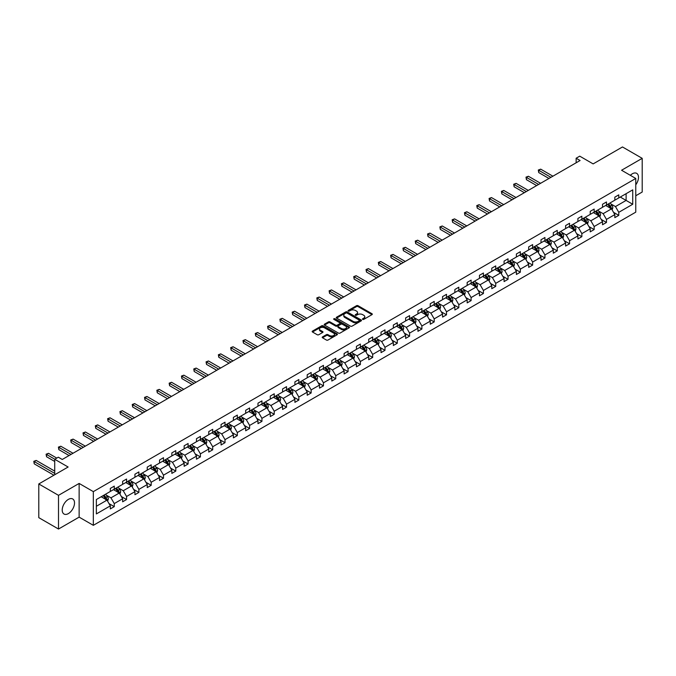 <?xml version="1.0" encoding="UTF-8"?>
<svg xmlns="http://www.w3.org/2000/svg" width="676" height="676" viewBox="0 0 676 676"><rect width="100%" height="100%" fill="white"/><g stroke="black" fill="none" stroke-linecap="round" stroke-linejoin="round"><path stroke-width="1.01" d="M362.682 319.385A0.769 0.439 0 0 0 363.764 319.385L371.986 314.636A1.099 0.634 0 0 0 372.307 314.188A1.099 0.634 0 0 0 371.986 313.74L358.052 305.696A1.099 0.634 0 0 0 356.505 305.696L348.275 310.445A0.769 0.439 0 0 0 349.365 311.07L350.43 310.461A3.507 2.02 0 0 1 355.382 310.461L356.548 311.129A3.507 2.02 0 0 1 357.57 312.557A3.507 2.02 0 0 1 356.548 313.994L355.483 314.602A0.769 0.439 0 0 0 356.565 315.227L357.629 314.619A3.507 2.02 0 0 1 362.581 314.619L363.747 315.286A3.507 2.02 0 0 1 364.77 316.714A3.507 2.02 0 0 1 363.747 318.151L362.682 318.759A0.769 0.439 0 0 0 362.682 319.385L362.682 318.759M68.361 513.599A8.704 5.019 120 0 0 74.047 505.935A8.704 5.019 120 0 0 72.712 498.964A8.704 5.019 120 0 0 68.361 499.395A8.704 5.019 120 0 0 62.682 507.059A8.704 5.019 120 0 0 64.017 514.03A8.704 5.019 120 0 0 68.361 513.599M635.77 184.801A8.704 5.019 120 0 0 636.691 173.352A8.704 5.019 120 0 0 632.339 173.783A8.704 5.019 120 0 0 630.345 175.321M635.77 195.761L642.2 192.043L642.2 158.345L622.478 146.962L593.139 163.905L579.729 156.156L576.138 158.235L576.138 162.789M58.508 529.038L79.134 517.132L79.134 483.433L58.508 495.339L58.508 529.038L38.785 517.655L38.785 483.957L68.124 467.015L54.722 459.274L54.722 474.755M58.508 495.339L38.785 483.957M322.52 336.901A1.099 0.634 0 0 0 322.199 337.349A1.099 0.634 0 0 0 322.52 337.789L326.423 340.053A1.099 0.634 0 0 0 327.978 340.053L337.113 334.772A1.099 0.634 0 0 0 337.434 334.324A1.099 0.634 0 0 0 337.113 333.885L323.17 325.832A1.099 0.634 0 0 0 321.624 325.832L312.489 331.113A1.099 0.634 0 0 0 312.168 331.561A1.099 0.634 0 0 0 312.489 332L317.213 334.73A1.099 0.634 0 0 0 318.759 334.73L322.672 332.474A1.099 0.634 0 0 0 322.993 332.026A1.099 0.634 0 0 0 322.672 331.578L320.331 330.226A2.932 1.69 0 0 1 319.469 329.035A2.932 1.69 0 0 1 321.277 327.471A2.932 1.69 0 0 1 324.472 327.835L333.648 333.133A2.932 1.69 0 0 1 334.502 334.324A2.932 1.69 0 0 1 332.693 335.887A2.932 1.69 0 0 1 329.499 335.524L327.978 334.645A1.099 0.634 0 0 0 326.423 334.645L322.52 336.901L322.52 337.789L326.423 335.55L326.423 334.645M54.722 459.274L58.305 457.196L62.251 459.477L580.084 160.508L576.138 158.235M79.134 483.433L93.33 491.629L635.77 178.456L635.77 212.154L93.33 525.328L93.33 491.629M642.2 158.345L621.574 170.251L635.77 178.456M350.506 326.145A1.099 0.634 0 0 0 352.052 326.145L361.187 320.872A1.099 0.634 0 0 0 361.508 320.424A1.099 0.634 0 0 0 361.187 319.976L347.253 311.932A1.099 0.634 0 0 0 345.706 311.932L336.572 317.205A1.099 0.634 0 0 0 336.251 317.652A1.099 0.634 0 0 0 336.572 318.1L350.506 326.145M334.206 319.554A0.769 0.439 0 0 1 334.983 319.663L349.137 327.835L340.011 333.099A1.099 0.634 0 0 1 338.465 333.099L324.531 325.055L328.435 322.815L328.435 321.903L324.531 324.159A1.099 0.634 0 0 0 324.21 324.607A1.099 0.634 0 0 0 324.531 325.055L324.531 324.159M328.435 322.815A1.099 0.634 0 0 1 329.989 322.815L329.989 321.903A1.099 0.634 0 0 0 328.435 321.903M329.989 321.903L335.642 325.164A1.099 0.634 0 0 0 337.189 325.164L339.783 323.669A1.099 0.634 0 0 0 340.104 323.221A1.099 0.634 0 0 0 339.783 322.773L333.893 319.376A0.769 0.439 0 0 1 334.983 318.751L349.146 326.93A1.099 0.634 0 0 1 349.467 327.378A1.099 0.634 0 0 1 349.146 327.826L349.146 326.93M96.364 499.53L110.323 491.469L110.323 488.418L114.269 486.137L114.269 489.187L122.635 484.362L122.635 481.312L126.573 479.039L126.573 482.089L134.938 477.256L134.938 474.206L138.884 471.933L138.884 474.983L147.241 470.158L147.241 467.108L151.187 464.826L151.187 467.877L159.544 463.052L159.544 460.001L163.491 457.72L163.491 460.778L171.848 455.945L171.848 452.895L175.794 450.622L175.794 453.672L184.159 448.847L184.159 445.788L188.097 443.515L188.097 446.566L196.463 441.741L196.463 438.69L200.409 436.409L200.409 439.459L208.766 434.634L208.766 431.584L212.712 429.311L212.712 432.361L221.069 427.528L221.069 424.477L225.015 422.204L225.015 425.255L233.381 420.43L233.381 417.379L237.318 415.098L237.318 418.148L245.684 413.323L245.684 410.273L249.621 407.991L249.621 411.042L257.987 406.217L257.987 403.166L261.933 400.893L261.933 403.944L270.29 399.11L270.29 396.06L274.236 393.787L274.236 396.837L282.593 392.012L282.593 388.962L286.54 386.68L286.54 389.731L294.905 384.906L294.905 381.855L298.843 379.574L298.843 382.633L307.208 377.8L307.208 374.749L311.146 372.476L311.146 375.526L319.511 370.701L319.511 367.643L323.458 365.37L323.458 368.42L331.815 363.595L331.815 360.545L335.761 358.263L335.761 361.314L344.118 356.489L344.118 353.438L348.064 351.157L348.064 354.216L356.429 349.382L356.429 346.332L360.367 344.059L360.367 347.109L368.733 342.284L368.733 339.225L372.679 336.952L372.679 340.003L381.036 335.178L381.036 332.127L384.982 329.846L384.982 332.896L393.339 328.071L393.339 325.021L397.285 322.748L397.285 325.798L405.642 320.965L405.642 317.914L409.588 315.641L409.588 318.692L417.954 313.867L417.954 310.816L421.892 308.535L421.892 311.585L430.257 306.76L430.257 303.71L434.203 301.428L434.203 304.479L442.56 299.654L442.56 296.603L446.506 294.33L446.506 297.381L454.863 292.547L454.863 289.497L458.81 287.224L458.81 290.274L467.167 285.449L467.167 282.399L471.113 280.118L471.113 283.168L479.478 278.343L479.478 275.293L483.416 273.011L483.416 276.07L491.782 271.237L491.782 268.186L495.728 265.913L495.728 268.964L504.085 264.139L504.085 261.08L508.031 258.807L508.031 261.857L516.388 257.032L516.388 253.982L520.334 251.7L520.334 254.751L528.691 249.926L528.691 246.875L532.637 244.602L532.637 247.653L541.003 242.819L541.003 239.769L544.94 237.496L544.94 240.546L553.306 235.721L553.306 232.671L557.252 230.389L557.252 233.44L565.609 228.615L565.609 225.564L569.555 223.283L569.555 226.333L577.912 221.508L577.912 218.458L581.859 216.185L581.859 219.235L590.216 214.402L590.216 211.351L594.162 209.078L594.162 212.129L602.527 207.304L602.527 204.253L606.465 201.972L606.465 205.022L614.83 200.197L614.83 197.147L618.777 194.865L618.777 197.916L632.736 189.863L632.736 204.253L618.777 212.315L618.777 215.365L614.83 217.638L614.83 214.588L606.465 219.413L606.465 222.463L602.527 224.745L602.527 221.694L594.162 226.519L594.162 229.57L590.216 231.851L590.216 228.792L581.859 233.626L581.859 236.676L577.912 238.949L577.912 235.899L569.555 240.724L569.555 243.782L565.609 246.056L565.609 243.005L557.252 247.83L557.252 250.88L553.306 253.162L553.306 250.112L544.94 254.936L544.94 257.987L541.003 260.26L541.003 257.21L532.637 262.043L532.637 265.093L528.691 267.366L528.691 264.316L520.334 269.141L520.334 272.191L516.388 274.473L516.388 271.422L508.031 276.247L508.031 279.298L504.085 281.579L504.085 278.529L495.728 283.354L495.728 286.404L491.782 288.677L491.782 285.627L483.416 290.46L483.416 293.511L479.478 295.784L479.478 292.733L471.113 297.558L471.113 300.609L467.167 302.89L467.167 299.84L458.81 304.665L458.81 307.715L454.863 309.997L454.863 306.946L446.506 311.771L446.506 314.822L442.56 317.095L442.56 314.044L434.203 318.878L434.203 321.928L430.257 324.201L430.257 321.151L421.892 325.976L421.892 329.026L417.954 331.308L417.954 328.257L409.588 333.082L409.588 336.133L405.642 338.414L405.642 335.355L397.285 340.189L397.285 343.239L393.339 345.512L393.339 342.462L384.982 347.287L384.982 350.345L381.036 352.618L381.036 349.568L372.679 354.393L372.679 357.443L368.733 359.725L368.733 356.675L360.367 361.499L360.367 364.55L356.429 366.823L356.429 363.772L348.064 368.606L348.064 371.656L344.118 373.929L344.118 370.879L335.761 375.704L335.761 378.754L331.815 381.036L331.815 377.985L323.458 382.81L323.458 385.861L319.511 388.142L319.511 385.092L311.146 389.917L311.146 392.967L307.208 395.24L307.208 392.19L298.843 397.023L298.843 400.074L294.905 402.347L294.905 399.296L286.54 404.121L286.54 407.172L282.593 409.453L282.593 406.403L274.236 411.228L274.236 414.278L270.29 416.56L270.29 413.501L261.933 418.334L261.933 421.385L257.987 423.658L257.987 420.607L249.621 425.432L249.621 428.491L245.684 430.764L245.684 427.714L237.318 432.539L237.318 435.589L233.381 437.871L233.381 434.82L225.015 439.645L225.015 442.695L221.069 444.977L221.069 441.918L212.712 446.752L212.712 449.802L208.766 452.075L208.766 449.025L200.409 453.849L200.409 456.908L196.463 459.181L196.463 456.131L188.097 460.956L188.097 464.006L184.159 466.288L184.159 463.237L175.794 468.062L175.794 471.113L171.848 473.386L171.848 470.335L163.491 475.169L163.491 478.219L159.544 480.492L159.544 477.442L151.187 482.267L151.187 485.317L147.241 487.599L147.241 484.548L138.884 489.373L138.884 492.424L134.938 494.705L134.938 491.655L126.573 496.48L126.573 499.53L122.635 501.803L122.635 498.753L114.269 503.586L114.269 506.637L110.323 508.91L110.323 505.859L96.364 513.921L96.364 499.53M113.484 489.644L119.322 493.015L110.957 497.84L106.394 495.212M110.957 497.84L114.269 503.586M119.322 493.015L122.635 498.753M110.323 490.742L110.957 491.106L114.269 489.187M125.787 482.546L131.626 485.909L123.26 490.742L118.697 488.106M123.26 490.742L126.573 496.48M131.626 485.909L134.938 491.655M122.635 483.636L123.26 483.999L126.573 482.089M138.09 475.439L143.929 478.811L135.572 483.636L131 480.999M135.572 483.636L138.884 489.373M143.929 478.811L147.241 484.548M134.938 476.529L135.572 476.893L138.884 474.983M150.393 468.333L156.232 471.704L147.875 476.529L143.304 473.893M147.875 476.529L151.187 482.267M156.232 471.704L159.544 477.442M147.241 469.431L147.875 469.795L151.187 467.877M162.705 461.226L168.535 464.598L160.178 469.431L155.615 466.795M160.178 469.431L163.491 475.169M168.535 464.598L171.848 470.335M159.544 462.325L160.178 462.688L163.491 460.778M175.008 454.128L180.847 457.5L172.481 462.325L167.918 459.688M172.481 462.325L175.794 468.062M180.847 457.5L184.159 463.237M171.848 455.218L172.481 455.582L175.794 453.672M187.311 447.022L193.15 450.393L184.785 455.218L180.222 452.582M184.785 455.218L188.097 460.956M193.15 450.393L196.463 456.131M184.159 448.112L184.785 448.475L188.097 446.566M199.614 439.915L205.453 443.287L197.096 448.112L192.525 445.476M197.096 448.112L200.409 453.849M205.453 443.287L208.766 449.025M196.463 441.014L197.096 441.377L200.409 439.459M211.918 432.817L217.756 436.181L209.399 441.014L204.836 438.378M209.399 441.014L212.712 446.752M217.756 436.181L221.069 441.918M208.766 433.907L209.399 434.271L212.712 432.361M224.229 425.711L230.06 429.083L221.703 433.907L217.14 431.271M221.703 433.907L225.015 439.645M230.06 429.083L233.381 434.82M221.069 426.801L221.703 427.164L225.015 425.255M236.532 418.605L242.371 421.976L234.006 426.801L229.443 424.165M234.006 426.801L237.318 432.539M242.371 421.976L245.684 427.714M233.381 419.695L234.006 420.066L237.318 418.148M248.836 411.498L254.675 414.87L246.309 419.695L241.746 417.058M246.309 419.695L249.621 425.432M254.675 414.87L257.987 420.607M245.684 412.597L246.309 412.96L249.621 411.042M261.139 404.4L266.978 407.763L258.621 412.597L254.049 409.96M258.621 412.597L261.933 418.334M266.978 407.763L270.29 413.501M257.987 405.49L258.621 405.853L261.933 403.944M273.45 397.294L279.281 400.665L270.924 405.49L266.361 402.854M270.924 405.49L274.236 411.228M279.281 400.665L282.593 406.403M270.29 398.384L270.924 398.747L274.236 396.837M285.754 390.187L291.584 393.559L283.227 398.384L278.664 395.747M283.227 398.384L286.54 404.121M291.584 393.559L294.905 399.296M282.593 391.277L283.227 391.649L286.54 389.731M298.057 383.081L303.896 386.452L295.53 391.277L290.967 388.649M295.53 391.277L298.843 397.023M303.896 386.452L307.208 392.19M294.905 384.179L295.53 384.543L298.843 382.633M310.36 375.983L316.199 379.346L307.834 384.179L303.27 381.543M307.834 384.179L311.146 389.917M316.199 379.346L319.511 385.092M307.208 377.073L307.834 377.436L311.146 375.526M322.663 368.876L328.502 372.248L320.145 377.073L315.574 374.436M320.145 377.073L323.458 382.81M328.502 372.248L331.815 377.985M319.511 369.966L320.145 370.33L323.458 368.42M334.975 361.77L340.805 365.141L332.448 369.966L327.885 367.33M332.448 369.966L335.761 375.704M340.805 365.141L344.118 370.879M331.815 362.868L332.448 363.232L335.761 361.314M347.278 354.663L353.117 358.035L344.752 362.868L340.189 360.232M344.752 362.868L348.064 368.606M353.117 358.035L356.429 363.772M344.118 355.762L344.752 356.125L348.064 354.216M359.581 347.565L365.42 350.937L357.055 355.762L352.492 353.125M357.055 355.762L360.367 361.499M365.42 350.937L368.733 356.675M356.429 348.655L357.055 349.019L360.367 347.109M371.885 340.459L377.723 343.83L369.358 348.655L364.795 346.019M369.358 348.655L372.679 354.393M377.723 343.83L381.036 349.568M368.733 341.549L369.358 341.912L372.679 340.003M384.188 333.352L390.027 336.724L381.67 341.549L377.098 338.913M381.67 341.549L384.982 347.287M390.027 336.724L393.339 342.462M381.036 334.451L381.67 334.814L384.982 332.896M396.499 326.255L402.33 329.618L393.973 334.451L389.41 331.815M393.973 334.451L397.285 340.189M402.33 329.618L405.642 335.355M393.339 327.345L393.973 327.708L397.285 325.798M408.803 319.148L414.641 322.52L406.276 327.345L401.713 324.708M406.276 327.345L409.588 333.082M414.641 322.52L417.954 328.257M405.642 320.238L406.276 320.601L409.588 318.692M421.106 312.042L426.945 315.413L418.579 320.238L414.016 317.602M418.579 320.238L421.892 325.976M426.945 315.413L430.257 321.151M417.954 313.132L418.579 313.503L421.892 311.585M433.409 304.935L439.248 308.307L430.882 313.132L426.319 310.504M430.882 313.132L434.203 318.878M439.248 308.307L442.56 314.044M430.257 306.034L430.882 306.397L434.203 304.479M445.712 297.837L451.551 301.2L443.194 306.034L438.623 303.397M443.194 306.034L446.506 311.771M451.551 301.2L454.863 306.946M442.56 298.927L443.194 299.291L446.506 297.381M458.024 290.731L463.854 294.102L455.497 298.927L450.934 296.291M455.497 298.927L458.81 304.665M463.854 294.102L467.167 299.84M454.863 291.821L455.497 292.184L458.81 290.274M470.327 283.624L476.166 286.996L467.8 291.821L463.237 289.184M467.8 291.821L471.113 297.558M476.166 286.996L479.478 292.733M467.167 284.723L467.8 285.086L471.113 283.168M482.63 276.518L488.469 279.889L480.104 284.723L475.541 282.086M480.104 284.723L483.416 290.46M488.469 279.889L491.782 285.627M479.478 277.616L480.104 277.98L483.416 276.07M494.933 269.42L500.772 272.791L492.415 277.616L487.844 274.98M492.415 277.616L495.728 283.354M500.772 272.791L504.085 278.529M491.782 270.51L492.415 270.873L495.728 268.964M507.237 262.313L513.076 265.685L504.718 270.51L500.147 267.873M504.718 270.51L508.031 276.247M513.076 265.685L516.388 271.422M504.085 263.403L504.718 263.767L508.031 261.857M519.548 255.207L525.379 258.578L517.022 263.403L512.459 260.767M517.022 263.403L520.334 269.141M525.379 258.578L528.691 264.316M516.388 256.305L517.022 256.669L520.334 254.751M531.851 248.109L537.69 251.472L529.325 256.305L524.762 253.669M529.325 256.305L532.637 262.043M537.69 251.472L541.003 257.21M528.691 249.199L529.325 249.562L532.637 247.653M544.155 241.002L549.994 244.374L541.628 249.199L537.065 246.563M541.628 249.199L544.94 254.936M549.994 244.374L553.306 250.112M541.003 242.093L541.628 242.456L544.94 240.546M556.458 233.896L562.297 237.268L553.94 242.093L549.368 239.456M553.94 242.093L557.252 247.83M562.297 237.268L565.609 243.005M553.306 234.986L553.94 235.349L557.252 233.44M568.761 226.79L574.6 230.161L566.243 234.986L561.672 232.35M566.243 234.986L569.555 240.724M574.6 230.161L577.912 235.899M565.609 227.888L566.243 228.251L569.555 226.333M581.073 219.692L586.903 223.055L578.546 227.888L573.983 225.252M578.546 227.888L581.859 233.626M586.903 223.055L590.216 228.792M577.912 220.782L578.546 221.145L581.859 219.235M593.376 212.585L599.215 215.957L590.849 220.782L586.286 218.145M590.849 220.782L594.162 226.519M599.215 215.957L602.527 221.694M590.216 213.675L590.849 214.038L594.162 212.129M605.679 205.479L611.518 208.85L603.153 213.675L598.59 211.039M603.153 213.675L606.465 219.413M611.518 208.85L614.83 214.588M602.527 206.569L603.153 206.94L606.465 205.022M620.272 197.054L626.111 200.426L615.464 206.569L610.893 203.941M615.464 206.569L618.777 212.315M632.736 204.253L626.111 200.426L626.111 193.682L632.736 189.863M79.134 517.132L93.33 525.328M614.83 199.471L615.464 199.834L618.777 197.916M96.364 506.273L107.011 500.122L101.18 496.75M107.011 500.122L110.323 505.859M613.529 212.332L618.777 215.365M601.226 219.438L606.465 222.463M588.914 226.544L594.162 229.57M576.611 233.642L581.859 236.676M564.308 240.749L569.555 243.782M552.005 247.855L557.252 250.88M539.702 254.962L544.94 257.987M527.39 262.06L532.637 265.093M515.087 269.166L520.334 272.191M502.783 276.273L508.031 279.298M490.48 283.379L495.728 286.404M478.177 290.477L483.416 293.511M465.865 297.584L471.113 300.609M453.562 304.69L458.81 307.715M441.259 311.788L446.506 314.822M428.956 318.895L434.203 321.928M416.653 326.001L421.892 329.026M404.341 333.107L409.588 336.133M392.038 340.205L397.285 343.239M379.735 347.312L384.982 350.345M367.431 354.418L372.679 357.443M355.128 361.525L360.367 364.55M342.816 368.623L348.064 371.656M330.513 375.729L335.761 378.754M318.21 382.836L323.458 385.861M305.907 389.942L311.146 392.967M293.604 397.04L298.843 400.074M281.292 404.147L286.54 407.172M268.989 411.253L274.236 414.278M256.686 418.351L261.933 421.385M244.382 425.457L249.621 428.491M232.079 432.564L237.318 435.589M219.768 439.67L225.015 442.695M207.464 446.768L212.712 449.802M195.161 453.875L200.409 456.908M182.858 460.981L188.097 464.006M170.546 468.088L175.794 471.113M158.243 475.186L163.491 478.219M145.94 482.292L151.187 485.317M133.637 489.399L138.884 492.424M121.334 496.505L126.573 499.53M109.022 503.603L114.269 506.637M362.987 319.495L363.747 319.055A3.507 2.02 0 0 0 364.77 317.627L364.77 316.714M357.57 312.557L357.57 313.47A3.507 2.02 0 0 1 356.548 314.898L355.787 315.337M371.986 313.74L371.986 314.636L358.052 306.608A1.099 0.634 0 0 0 356.505 306.608L348.588 311.18M361.187 319.976L361.187 320.872L347.253 312.844A1.099 0.634 0 0 0 345.706 312.844L336.58 318.109L336.572 317.205M359.252 320.737A0.769 0.439 0 0 0 359.252 320.111L347.025 313.047A0.769 0.439 0 0 0 345.935 313.047L344.811 313.698A3.507 2.02 0 0 0 343.788 315.126A3.507 2.02 0 0 0 344.811 316.562L353.176 321.387A3.507 2.02 0 0 0 358.128 321.387L359.252 320.737L359.252 321.649A0.769 0.439 0 0 0 359.48 321.337L359.48 320.424M343.788 315.126L343.788 316.038A3.507 2.02 0 0 0 344.811 317.475L344.811 316.562M359.252 321.649L358.128 322.3A3.507 2.02 0 0 1 353.176 322.3L344.811 317.475M329.989 322.815L335.642 326.077A1.099 0.634 0 0 0 337.189 326.077L339.783 324.581A1.099 0.634 0 0 0 340.104 324.134L340.104 323.221M341.507 328.553A2.932 1.69 0 0 0 344.692 328.916A2.932 1.69 0 0 0 346.501 327.353A2.932 1.69 0 0 0 345.647 326.162L342.411 324.294A1.099 0.634 0 0 0 340.865 324.294L338.27 325.79A1.099 0.634 0 0 0 337.949 326.238A1.099 0.634 0 0 0 338.27 326.685L341.507 328.553L341.507 329.465A2.932 1.69 0 0 0 344.692 329.829A2.932 1.69 0 0 0 346.501 328.266L346.501 327.353M337.949 326.238L337.949 327.15A1.099 0.634 0 0 0 338.27 327.598L338.27 326.685M341.507 329.465L338.27 327.598M334.502 334.324L334.502 335.237A2.932 1.69 0 0 1 332.693 336.8A2.932 1.69 0 0 1 329.499 336.437L327.978 335.55A1.099 0.634 0 0 0 326.423 335.55M319.469 329.035L319.469 329.939A2.932 1.69 0 0 0 320.331 331.139L320.331 330.226M322.672 331.578L322.672 332.474L320.331 331.139M337.113 333.885L337.113 334.772L323.17 326.745A1.099 0.634 0 0 0 321.624 326.745L312.506 332.009M612.118 209.89L612.845 207.794A2.958 1.707 -120 0 0 611.898 205.276L610.124 202.91M606.955 206.214L606.186 205.191M552.909 176.199L540.707 169.152L538.738 170.293L538.738 172.566L548.963 178.472M610.301 208.461L611.248 207.921A2.958 1.707 -120 0 0 610.403 206.138L608.628 203.78M607.885 204.203L609.837 206.805A1.504 0.87 60 0 1 610.107 207.262L611.248 207.921M607.682 204.321L609.456 206.687A2.958 1.707 60 0 1 610.191 208.081M538.738 172.566L538.299 170.039L550.94 177.34M538.299 170.039L540.707 169.152M599.815 216.996L600.533 214.9A2.958 1.707 -120 0 0 599.595 212.382L597.821 210.016M594.643 213.32L593.874 212.289M540.606 183.306L528.404 176.259L526.435 177.399L526.435 179.672L536.659 185.579M597.998 215.568L598.944 215.027A2.958 1.707 -120 0 0 598.091 213.244L596.325 210.878M595.581 211.309L597.533 213.912A1.504 0.87 60 0 1 597.804 214.368L598.944 215.027M595.379 211.427L597.145 213.793A2.958 1.707 60 0 1 597.888 215.188M526.435 179.672L525.996 177.146L538.637 184.438M525.996 177.146L528.404 176.259M587.503 224.094L588.23 221.998A2.958 1.707 -120 0 0 587.292 219.48L585.517 217.123M582.34 220.418L581.571 219.396M528.302 190.404L516.101 183.365L514.123 184.497L514.123 186.779L524.356 192.685M585.686 222.674L586.633 222.125A2.958 1.707 -120 0 0 585.788 220.351L584.022 217.985M583.278 218.416L585.23 221.018A1.504 0.87 60 0 1 585.5 221.475L586.633 222.125M583.075 218.534L584.841 220.9A2.958 1.707 60 0 1 585.577 222.294M514.123 186.779L513.692 184.252L526.325 191.545M513.692 184.252L516.101 183.365M575.2 231.2L575.927 229.105A2.958 1.707 -120 0 0 574.98 226.587L573.214 224.221M570.037 227.525L569.268 226.502M515.999 197.51L503.789 190.463L501.82 191.604L501.82 193.877L512.053 199.783M573.383 229.781L574.33 229.232A2.958 1.707 -120 0 0 573.485 227.457L571.71 225.091M570.975 225.514L572.918 228.116A1.504 0.87 60 0 1 573.197 228.572L574.33 229.232M570.764 225.632L572.538 227.998A2.958 1.707 60 0 1 573.273 229.392M501.82 193.877L501.389 191.35L514.022 198.651M501.389 191.35L503.789 190.463M562.897 238.307L563.623 236.211A2.958 1.707 -120 0 0 562.677 233.693L560.911 231.327M557.734 234.631L556.965 233.609M503.688 204.617L491.486 197.569L489.517 198.71L489.517 200.983L499.75 206.89M561.08 236.879L562.026 236.338A2.958 1.707 -120 0 0 561.181 234.555L559.407 232.198M558.672 232.62L560.615 235.223A1.504 0.87 60 0 1 560.894 235.679L562.026 236.338M558.46 232.738L560.235 235.104A2.958 1.707 60 0 1 560.97 236.499M489.517 200.983L489.086 198.457L501.719 205.749M489.086 198.457L491.486 197.569M550.594 245.405L551.32 243.318A2.958 1.707 -120 0 0 550.374 240.8L548.599 238.434M545.431 241.738L544.662 240.707M491.384 211.715L479.183 204.676L477.214 205.808L477.214 208.09L487.438 213.996M548.777 243.985L549.723 243.436A2.958 1.707 -120 0 0 548.878 241.662L547.104 239.296M546.36 239.726L548.312 242.329A1.504 0.87 60 0 1 548.582 242.785L549.723 243.436M546.157 239.845L547.932 242.211A2.958 1.707 60 0 1 548.667 243.605M477.214 208.09L476.774 205.563L489.416 212.856M476.774 205.563L479.183 204.676M538.29 252.511L539.009 250.416A2.958 1.707 -120 0 0 538.071 247.898L536.296 245.54M533.119 248.836L532.35 247.813M479.081 218.821L466.879 211.774L464.911 212.915L464.911 215.196L475.135 221.103M536.465 251.092L537.42 250.542A2.958 1.707 -120 0 0 536.567 248.768L534.8 246.402M534.057 246.833L536.009 249.436A1.504 0.87 60 0 1 536.279 249.892L537.42 250.542M533.854 246.951L535.62 249.309A2.958 1.707 60 0 1 536.364 250.711M464.911 215.196L464.471 212.67L477.112 219.962M464.471 212.67L466.879 211.774M525.979 259.618L526.705 257.522A2.958 1.707 -120 0 0 525.767 255.004L523.993 252.638M520.816 255.942L520.047 254.92M466.778 225.928L454.576 218.88L452.599 220.021L452.599 222.294L462.832 228.201M524.162 258.198L525.108 257.649A2.958 1.707 -120 0 0 524.263 255.874L522.497 253.508M521.754 253.931L523.706 256.534A1.504 0.87 60 0 1 523.976 256.99L525.108 257.649M521.551 254.049L523.317 256.415A2.958 1.707 60 0 1 524.052 257.81M452.599 222.294L452.168 219.768L464.801 227.068M452.168 219.768L454.576 218.88M513.675 266.724L514.402 264.629A2.958 1.707 -120 0 0 513.456 262.111L511.69 259.745M508.513 263.048L507.744 262.026M454.475 233.034L442.265 225.987L440.296 227.128L440.296 229.401L450.529 235.307M511.859 265.296L512.805 264.755A2.958 1.707 -120 0 0 511.96 262.972L510.186 260.606M509.45 261.037L511.394 263.64A1.504 0.87 60 0 1 511.673 264.096L512.805 264.755M509.239 261.156L511.014 263.522A2.958 1.707 60 0 1 511.749 264.916M440.296 229.401L439.865 226.874L452.498 234.166M439.865 226.874L442.265 225.987M501.372 273.822L502.099 271.727A2.958 1.707 -120 0 0 501.153 269.217L499.387 266.851M496.209 270.155L495.44 269.124M442.163 240.132L429.961 233.093L427.993 234.226L427.993 236.507L438.225 242.414M499.556 272.403L500.502 271.853A2.958 1.707 -120 0 0 499.657 270.079L497.882 267.713M497.147 268.144L499.091 270.746A1.504 0.87 60 0 1 499.37 271.203L500.502 271.853M496.936 268.262L498.711 270.628A2.958 1.707 60 0 1 499.446 272.022M427.993 236.507L427.562 233.98L440.194 241.273M427.562 233.98L429.961 233.093M489.069 280.929L489.796 278.833A2.958 1.707 -120 0 0 488.849 276.315L487.075 273.957M483.898 277.253L483.137 276.23M429.86 247.239L417.658 240.191L415.689 241.332L415.689 243.613L425.914 249.52M487.252 279.509L488.199 278.96A2.958 1.707 -120 0 0 487.354 277.185L485.579 274.819M484.836 275.25L486.788 277.844A1.504 0.87 60 0 1 487.058 278.309L488.199 278.96M484.633 275.369L486.407 277.726A2.958 1.707 60 0 1 487.142 279.129M415.689 243.613L415.25 241.078L427.891 248.379M415.25 241.078L417.658 240.191M476.766 288.035L477.484 285.94A2.958 1.707 -120 0 0 476.546 283.421L474.772 281.055M471.594 284.359L470.826 283.337M417.557 254.345L405.355 247.298L403.378 248.438L403.378 250.711L413.611 256.618M474.941 286.616L475.887 286.066A2.958 1.707 -120 0 0 475.042 284.283L473.276 281.926M472.532 282.348L474.484 284.951A1.504 0.87 60 0 1 474.755 285.407L475.887 286.066M472.33 282.467L474.096 284.833A2.958 1.707 60 0 1 474.839 286.227M403.378 250.711L402.947 248.185L415.588 255.486M402.947 248.185L405.355 247.298M464.454 295.142L465.181 293.046A2.958 1.707 -120 0 0 464.243 290.528L462.468 288.162M459.291 291.466L458.522 290.435M405.254 261.451L393.052 254.404L391.074 255.545L391.074 257.818L401.307 263.725M462.637 293.714L463.584 293.173A2.958 1.707 -120 0 0 462.739 291.39L460.973 289.024M460.229 289.455L462.181 292.057A1.504 0.87 60 0 1 462.452 292.514L463.584 293.173M460.026 289.573L461.792 291.939A2.958 1.707 60 0 1 462.528 293.333M391.074 257.818L390.644 255.291L403.276 262.584M390.644 255.291L393.052 254.404M452.151 302.24L452.878 300.144A2.958 1.707 -120 0 0 451.931 297.634L450.165 295.268M446.988 298.572L446.219 297.541M392.942 268.549L380.74 261.511L378.771 262.643L378.771 264.924L389.004 270.831M450.334 300.82L451.281 300.271A2.958 1.707 -120 0 0 450.436 298.496L448.661 296.13M447.926 296.561L449.87 299.164A1.504 0.87 60 0 1 450.148 299.62L451.281 300.271M447.715 296.68L449.489 299.045A2.958 1.707 60 0 1 450.224 300.44M378.771 264.924L378.34 262.398L390.973 269.69M378.34 262.398L380.74 261.511M439.848 309.346L440.575 307.25A2.958 1.707 -120 0 0 439.628 304.732L437.862 302.366M434.685 305.67L433.916 304.648M380.639 275.656L368.437 268.609L366.468 269.749L366.468 272.031L376.701 277.929M438.031 307.926L438.977 307.377A2.958 1.707 -120 0 0 438.132 305.603L436.358 303.237M435.623 303.659L437.566 306.262A1.504 0.87 60 0 1 437.845 306.718L438.977 307.377M435.412 303.786L437.186 306.144A2.958 1.707 60 0 1 437.921 307.538M366.468 272.031L366.037 269.496L378.67 276.797M366.037 269.496L368.437 268.609M427.545 316.452L428.271 314.357A2.958 1.707 -120 0 0 427.325 311.839L425.55 309.473M422.373 312.777L421.613 311.754M368.335 282.762L356.134 275.715L354.165 276.856L354.165 279.129L364.389 285.035M425.728 315.024L426.674 314.484A2.958 1.707 -120 0 0 425.829 312.701L424.055 310.343M423.311 310.766L425.263 313.368A1.504 0.87 60 0 1 425.534 313.825L426.674 314.484M423.108 310.884L424.883 313.25A2.958 1.707 60 0 1 425.618 314.644M354.165 279.129L353.725 276.602L366.367 283.895M353.725 276.602L356.134 275.715M415.233 323.559L415.96 321.463A2.958 1.707 -120 0 0 415.022 318.945L413.247 316.579M410.07 319.883L409.301 318.852M356.032 289.86L343.83 282.821L341.853 283.962L341.853 286.235L352.086 292.142M413.416 322.131L414.363 321.59A2.958 1.707 -120 0 0 413.518 319.807L411.752 317.441M411.008 317.872L412.96 320.475A1.504 0.87 60 0 1 413.23 320.931L414.363 321.59M410.805 317.99L412.571 320.356A2.958 1.707 60 0 1 413.306 321.751M341.853 286.235L341.422 283.709L354.055 291.001M341.422 283.709L343.83 282.821M402.93 330.657L403.656 328.561A2.958 1.707 -120 0 0 402.71 326.043L400.944 323.686M397.767 326.981L396.998 325.959M343.729 296.967L331.527 289.928L329.55 291.06L329.55 293.342L339.783 299.248M401.113 329.237L402.059 328.688A2.958 1.707 -120 0 0 401.214 326.914L399.448 324.548M398.705 324.979L400.657 327.581A1.504 0.87 60 0 1 400.927 328.037L402.059 328.688M398.502 325.097L400.268 327.454A2.958 1.707 60 0 1 401.003 328.857M329.55 293.342L329.119 290.815L341.752 298.108M329.119 290.815L331.527 289.928M390.627 337.763L391.353 335.668A2.958 1.707 -120 0 0 390.407 333.15L388.641 330.784M385.464 334.088L384.695 333.065M331.417 304.073L319.216 297.026L317.247 298.167L317.247 300.44L327.48 306.346M388.81 336.344L389.756 335.795A2.958 1.707 -120 0 0 388.911 334.02L387.137 331.654M386.402 332.077L388.345 334.679A1.504 0.87 60 0 1 388.624 335.135L389.756 335.795M386.19 332.195L387.965 334.561A2.958 1.707 60 0 1 388.7 335.955M317.247 300.44L316.816 297.913L329.449 305.214M316.816 297.913L319.216 297.026M378.323 344.87L379.05 342.774A2.958 1.707 -120 0 0 378.104 340.256L376.329 337.89M373.16 341.194L372.391 340.172M319.114 311.18L306.912 304.132L304.944 305.273L304.944 307.546L315.177 313.453M376.507 343.442L377.453 342.901A2.958 1.707 -120 0 0 376.608 341.118L374.834 338.76M374.098 339.183L376.042 341.786A1.504 0.87 60 0 1 376.321 342.242L377.453 342.901M373.887 339.301L375.662 341.667A2.958 1.707 60 0 1 376.397 343.062M304.944 307.546L304.513 305.02L317.145 312.312M304.513 305.02L306.912 304.132M366.02 351.968L366.747 349.881A2.958 1.707 -120 0 0 365.8 347.363L364.026 344.997M360.849 348.301L360.088 347.27M306.811 318.278L294.609 311.239L292.64 312.371L292.64 314.653L302.865 320.559M364.203 350.548L365.15 349.999A2.958 1.707 -120 0 0 364.305 348.225L362.53 345.858M361.787 346.289L363.739 348.892A1.504 0.87 60 0 1 364.009 349.348L365.15 349.999M361.584 346.408L363.35 348.774A2.958 1.707 60 0 1 364.094 350.168M292.64 314.653L292.201 312.126L304.842 319.418M292.201 312.126L294.609 311.239M353.709 359.074L354.435 356.979A2.958 1.707 -120 0 0 353.497 354.461L351.723 352.103M348.546 355.399L347.777 354.376M294.508 325.384L282.306 318.337L280.329 319.478L280.329 321.759L290.562 327.666M351.892 357.655L352.838 357.105A2.958 1.707 -120 0 0 351.993 355.331L350.227 352.965M349.484 353.396L351.435 355.99A1.504 0.87 60 0 1 351.706 356.455L352.838 357.105M349.281 353.514L351.047 355.872A2.958 1.707 60 0 1 351.782 357.274M280.329 321.759L279.898 319.233L292.531 326.525M279.898 319.233L282.306 318.337M341.405 366.181L342.132 364.085A2.958 1.707 -120 0 0 341.186 361.567L339.42 359.201M336.242 362.505L335.473 361.483M282.205 332.491L270.003 325.443L268.026 326.584L268.026 328.857L278.259 334.764M339.589 364.761L340.535 364.212A2.958 1.707 -120 0 0 339.69 362.429L337.924 360.071M337.18 360.494L339.132 363.096A1.504 0.87 60 0 1 339.403 363.553L340.535 364.212M336.978 360.612L338.744 362.978A2.958 1.707 60 0 1 339.479 364.372M268.026 328.857L267.595 326.331L280.227 333.631M267.595 326.331L270.003 325.443M329.102 373.287L329.829 371.192A2.958 1.707 -120 0 0 328.882 368.673L327.116 366.308M323.939 369.611L323.17 368.589M269.893 339.597L257.691 332.55L255.722 333.69L255.722 335.964L265.955 341.87M327.285 371.859L328.232 371.318A2.958 1.707 -120 0 0 327.387 369.535L325.612 367.169M324.877 367.6L326.821 370.203A1.504 0.87 60 0 1 327.1 370.659L328.232 371.318M324.666 367.719L326.44 370.085A2.958 1.707 60 0 1 327.176 371.479M255.722 335.964L255.291 333.437L267.924 340.729M255.291 333.437L257.691 332.55M316.799 380.385L317.526 378.29A2.958 1.707 -120 0 0 316.579 375.78L314.805 373.414M311.636 376.718L310.867 375.687M257.59 346.695L245.388 339.656L243.419 340.788L243.419 343.07L253.644 348.977M314.982 378.966L315.929 378.416A2.958 1.707 -120 0 0 315.084 376.642L313.309 374.276M312.565 374.707L314.517 377.309A1.504 0.87 60 0 1 314.796 377.766L315.929 378.416M312.363 374.825L314.137 377.191A2.958 1.707 60 0 1 314.872 378.585M243.419 343.07L242.98 340.543L255.621 347.836M242.98 340.543L245.388 339.656M304.496 387.492L305.214 385.396A2.958 1.707 -120 0 0 304.276 382.878L302.502 380.52M299.324 383.816L298.564 382.793M245.287 353.801L233.085 346.754L231.116 347.895L231.116 350.176L241.34 356.083M302.679 386.072L303.625 385.523A2.958 1.707 -120 0 0 302.772 383.748L301.006 381.382M300.262 381.813L302.214 384.407A1.504 0.87 60 0 1 302.485 384.872L303.625 385.523M300.06 381.932L301.826 384.289A2.958 1.707 60 0 1 302.569 385.692M231.116 350.176L230.677 347.641L243.318 354.942M230.677 347.641L233.085 346.754M292.184 394.598L292.911 392.502A2.958 1.707 -120 0 0 291.973 389.984L290.198 387.618M287.021 390.922L286.252 389.9M232.983 360.908L220.782 353.861L218.804 355.001L218.804 357.274L229.037 363.181M290.367 393.178L291.314 392.629A2.958 1.707 -120 0 0 290.469 390.846L288.703 388.489M287.959 388.911L289.911 391.514A1.504 0.87 60 0 1 290.181 391.97L291.314 392.629M287.756 389.03L289.522 391.396A2.958 1.707 60 0 1 290.257 392.79M218.804 357.274L218.373 354.748L231.006 362.049M218.373 354.748L220.782 353.861M279.881 401.705L280.608 399.609A2.958 1.707 -120 0 0 279.661 397.091L277.895 394.725M274.718 398.029L273.949 396.998M220.68 368.014L208.478 360.967L206.501 362.108L206.501 364.381L216.734 370.287M278.064 400.276L279.011 399.736A2.958 1.707 -120 0 0 278.166 397.953L276.399 395.587M275.656 396.018L277.608 398.62A1.504 0.87 60 0 1 277.878 399.077L279.011 399.736M275.445 396.136L277.219 398.502A2.958 1.707 60 0 1 277.954 399.896M206.501 364.381L206.07 361.854L218.703 369.147M206.07 361.854L208.478 360.967M267.578 408.803L268.304 406.707A2.958 1.707 -120 0 0 267.358 404.189L265.592 401.831M262.415 405.127L261.646 404.104M208.369 375.112L196.167 368.074L194.198 369.206L194.198 371.487L204.431 377.394M265.761 407.383L266.707 406.834A2.958 1.707 -120 0 0 265.862 405.059L264.088 402.693M263.353 403.124L265.296 405.727A1.504 0.87 60 0 1 265.575 406.183L266.707 406.834M263.141 403.242L264.916 405.608A2.958 1.707 60 0 1 265.651 407.003M194.198 371.487L193.767 368.961L206.4 376.253M193.767 368.961L196.167 368.074M255.275 415.909L256.001 413.813A2.958 1.707 -120 0 0 255.055 411.295L253.28 408.929M250.112 412.233L249.343 411.211M196.065 382.219L183.864 375.172L181.895 376.312L181.895 378.594L192.119 384.492M253.458 414.489L254.404 413.94A2.958 1.707 -120 0 0 253.559 412.166L251.785 409.8M251.041 410.222L252.993 412.825A1.504 0.87 60 0 1 253.263 413.281L254.404 413.94M250.838 410.349L252.613 412.706A2.958 1.707 60 0 1 253.348 414.101M181.895 378.594L181.455 376.059L194.096 383.36M181.455 376.059L183.864 375.172M242.971 423.015L243.69 420.92A2.958 1.707 -120 0 0 242.752 418.402L240.977 416.036M237.8 419.34L237.039 418.317M183.762 389.325L171.56 382.278L169.591 383.419L169.591 385.692L179.816 391.598M241.155 421.587L242.101 421.047A2.958 1.707 -120 0 0 241.248 419.264L239.481 416.906M238.738 417.329L240.69 419.931A1.504 0.87 60 0 1 240.96 420.387L242.101 421.047M238.535 417.447L240.301 419.813A2.958 1.707 60 0 1 241.045 421.207M169.591 385.692L169.152 383.165L181.793 390.458M169.152 383.165L171.56 382.278M230.66 430.122L231.386 428.026A2.958 1.707 -120 0 0 230.448 425.508L228.674 423.142M225.497 426.446L224.728 425.415M171.459 396.423L159.257 389.384L157.28 390.525L157.28 392.798L167.513 398.705M228.843 428.694L229.789 428.145A2.958 1.707 -120 0 0 228.944 426.37L227.178 424.004M226.435 424.435L228.387 427.038A1.504 0.87 60 0 1 228.657 427.494L229.789 428.145M226.232 424.553L227.998 426.919A2.958 1.707 60 0 1 228.733 428.314M157.28 392.798L156.849 390.272L169.482 397.564M156.849 390.272L159.257 389.384M218.356 437.22L219.083 435.124A2.958 1.707 -120 0 0 218.137 432.606L216.371 430.249M213.194 433.544L212.425 432.522M159.156 403.53L146.954 396.491L144.977 397.623L144.977 399.905L155.21 405.811M216.54 435.8L217.486 435.251A2.958 1.707 -120 0 0 216.641 433.477L214.867 431.111M214.131 431.541L216.075 434.144A1.504 0.87 60 0 1 216.354 434.6L217.486 435.251M213.92 431.66L215.695 434.017A2.958 1.707 60 0 1 216.43 435.42M144.977 399.905L144.546 397.378L157.178 404.67M144.546 397.378L146.954 396.491M206.053 444.326L206.78 442.231A2.958 1.707 -120 0 0 205.834 439.713L204.067 437.347M200.89 440.651L200.121 439.628M146.844 410.636L134.642 403.589L132.673 404.73L132.673 407.003L142.906 412.909M204.236 442.907L205.183 442.357A2.958 1.707 -120 0 0 204.338 440.583L202.563 438.217M201.828 438.639L203.772 441.242A1.504 0.87 60 0 1 204.051 441.698L205.183 442.357M201.617 438.758L203.391 441.124A2.958 1.707 60 0 1 204.127 442.518M132.673 407.003L132.243 404.476L144.875 411.777M132.243 404.476L134.642 403.589M193.75 451.433L194.477 449.337A2.958 1.707 -120 0 0 193.53 446.819L191.756 444.453M188.587 447.757L187.818 446.735M134.541 417.743L122.339 410.695L120.37 411.836L120.37 414.109L130.595 420.016M191.933 450.005L192.88 449.464A2.958 1.707 -120 0 0 192.035 447.681L190.26 445.323M189.517 445.746L191.469 448.349A1.504 0.87 60 0 1 191.739 448.805L192.88 449.464M189.314 445.864L191.088 448.23A2.958 1.707 60 0 1 191.823 449.625M120.37 414.109L119.931 411.583L132.572 418.875M119.931 411.583L122.339 410.695M181.447 458.531L182.165 456.444A2.958 1.707 -120 0 0 181.227 453.926L179.453 451.56M176.275 454.863L175.506 453.833M122.238 424.841L110.036 417.802L108.067 418.934L108.067 421.216L118.292 427.122M179.63 457.111L180.576 456.562A2.958 1.707 -120 0 0 179.723 454.787L177.957 452.421M177.213 452.852L179.165 455.455A1.504 0.87 60 0 1 179.436 455.911L180.576 456.562M177.011 452.971L178.777 455.337A2.958 1.707 60 0 1 179.52 456.731M108.067 421.216L107.628 418.689L120.269 425.981M107.628 418.689L110.036 417.802M169.135 465.637L169.862 463.542A2.958 1.707 -120 0 0 168.924 461.024L167.149 458.666M163.972 461.962L163.203 460.939M109.934 431.947L97.733 424.9L95.755 426.041L95.755 428.322L105.988 434.229M167.318 464.218L168.265 463.668A2.958 1.707 -120 0 0 167.42 461.894L165.654 459.528M164.91 459.959L166.862 462.553A1.504 0.87 60 0 1 167.133 463.018L168.265 463.668M164.707 460.077L166.473 462.435A2.958 1.707 60 0 1 167.209 463.837M95.755 428.322L95.324 425.795L107.957 433.088M95.324 425.795L97.733 424.9M156.832 472.744L157.559 470.648A2.958 1.707 -120 0 0 156.612 468.13L154.846 465.764M151.669 469.068L150.9 468.045M97.631 439.054L85.429 432.006L83.452 433.147L83.452 435.42L93.685 441.327M155.015 471.324L155.962 470.775A2.958 1.707 -120 0 0 155.117 468.992L153.342 466.634M152.607 467.057L154.55 469.659A1.504 0.87 60 0 1 154.829 470.116L155.962 470.775M152.396 467.175L154.17 469.541A2.958 1.707 60 0 1 154.905 470.935M83.452 435.42L83.021 432.893L95.654 440.194M83.021 432.893L85.429 432.006M144.529 479.85L145.256 477.755A2.958 1.707 -120 0 0 144.309 475.236L142.543 472.87M139.366 476.174L138.597 475.152M85.32 446.16L73.118 439.113L71.149 440.253L71.149 442.526L81.382 448.433M142.712 478.422L143.658 477.881A2.958 1.707 -120 0 0 142.813 476.098L141.039 473.732M140.304 474.163L142.247 476.766A1.504 0.87 60 0 1 142.526 477.222L143.658 477.881M140.093 474.282L141.867 476.648A2.958 1.707 60 0 1 142.602 478.042M71.149 442.526L70.718 440L83.351 447.292M70.718 440L73.118 439.113M132.226 486.948L132.952 484.853A2.958 1.707 -120 0 0 132.006 482.343L130.231 479.977M127.063 483.281L126.294 482.25M73.016 453.258L60.815 446.219L58.846 447.351L58.846 449.633L69.07 455.54M130.409 485.529L131.355 484.979A2.958 1.707 -120 0 0 130.51 483.205L128.736 480.839M127.992 481.27L129.944 483.872A1.504 0.87 60 0 1 130.214 484.329L131.355 484.979M127.789 481.388L129.564 483.754A2.958 1.707 60 0 1 130.299 485.148M58.846 449.633L58.406 447.106L71.048 454.399M58.406 447.106L60.815 446.219M119.922 494.055L120.641 491.959A2.958 1.707 -120 0 0 119.703 489.441L117.928 487.083M114.751 490.379L113.982 489.356M56.767 458.091L48.511 453.317L46.543 454.458L46.543 456.739L54.722 461.454M118.106 492.635L119.052 492.086A2.958 1.707 -120 0 0 118.199 490.311L116.433 487.945M115.689 488.376L117.641 490.97A1.504 0.87 60 0 1 117.911 491.435L119.052 492.086M115.486 488.495L117.252 490.852A2.958 1.707 60 0 1 117.996 492.255M46.543 456.739L46.103 454.204L54.798 459.224M46.103 454.204L48.511 453.317M107.611 501.161L108.337 499.065A2.958 1.707 -120 0 0 107.399 496.547L105.625 494.181M102.448 497.485L101.679 496.463M54.722 471.113L36.208 460.424L34.231 461.564L34.231 463.837L53.928 475.211M105.794 499.733L106.74 499.192A2.958 1.707 -120 0 0 105.895 497.409L104.129 495.052M103.386 495.474L105.338 498.077A1.504 0.87 60 0 1 105.608 498.533L106.74 499.192M103.183 495.592L104.949 497.958A2.958 1.707 60 0 1 105.684 499.353M34.231 463.837L33.8 461.311L54.722 473.386M33.8 461.311L36.208 460.424M363.747 319.055L363.747 318.151M355.483 315.227L355.483 314.602M356.548 314.898L356.548 313.994M348.275 311.07L348.275 310.445M356.505 306.608L356.505 305.696M358.052 306.608L358.052 305.696M345.706 312.844L345.706 311.932M347.253 312.844L347.253 311.932M353.176 322.3L353.176 321.387M358.128 322.3L358.128 321.387M335.642 326.077L335.642 325.164M337.189 326.077L337.189 325.164M339.783 324.581L339.783 323.669M334.983 319.663L334.983 318.751M327.978 335.55L327.978 334.645M329.499 336.437L329.499 335.524M312.489 332L312.489 331.113M321.624 326.745L321.624 325.832M323.17 326.745L323.17 325.832M611.307 208.723L612.819 207.853M610.403 206.138L611.898 205.276M608.611 207.169L609.456 206.687M598.995 215.83L600.516 214.951M598.091 213.244L599.595 212.382M596.308 214.275L597.145 213.793M586.692 222.936L588.213 222.058M585.788 220.351L587.292 219.48M584.005 221.382L584.841 220.9M574.389 230.043L575.91 229.164M573.485 227.457L574.98 226.587M571.693 228.488L572.538 227.998M562.086 237.141L563.598 236.27M561.181 234.555L562.677 233.693M559.39 235.586L560.235 235.104M549.782 244.247L551.295 243.368M548.878 241.662L550.374 240.8M547.087 242.692L547.932 242.211M537.471 251.354L538.992 250.475M536.567 248.768L538.071 247.898M534.784 249.799L535.62 249.309M525.168 258.46L526.688 257.581M524.263 255.874L525.767 255.004M522.48 256.905L523.317 256.415M512.864 265.558L514.385 264.679M511.96 262.972L513.456 262.111M510.169 264.003L511.014 263.522M500.561 272.665L502.074 271.786M499.657 270.079L501.153 269.217M497.866 271.11L498.711 270.628M488.258 279.771L489.77 278.892M487.354 277.185L488.849 276.315M485.562 278.216L486.407 277.726M475.946 286.869L477.467 285.999M475.042 284.283L476.546 283.421M473.259 285.323L474.096 284.833M463.643 293.975L465.164 293.097M462.739 291.39L464.243 290.528M460.956 292.421L461.792 291.939M451.34 301.082L452.861 300.203M450.436 298.496L451.931 297.634M448.644 299.527L449.489 299.045M439.037 308.188L440.549 307.31M438.132 305.603L439.628 304.732M436.341 306.634L437.186 306.144M426.733 315.286L428.246 314.416M425.829 312.701L427.325 311.839M424.038 313.732L424.883 313.25M414.422 322.393L415.943 321.514M413.518 319.807L415.022 318.945M411.735 320.838L412.571 320.356M402.119 329.499L403.64 328.62M401.214 326.914L402.71 326.043M399.431 327.945L400.268 327.454M389.815 336.606L391.336 335.727M388.911 334.02L390.407 333.15M387.12 335.051L387.965 334.561M377.512 343.704L379.025 342.833M376.608 341.118L378.104 340.256M374.817 342.149L375.662 341.667M365.209 350.81L366.722 349.931M364.305 348.225L365.8 347.363M362.513 349.255L363.35 348.774M352.897 357.917L354.418 357.038M351.993 355.331L353.497 354.461M350.21 356.362L351.047 355.872M340.594 365.015L342.115 364.144M339.69 362.429L341.186 361.567M337.907 363.468L338.744 362.978M328.291 372.121L329.812 371.242M327.387 369.535L328.882 368.673M325.595 370.566L326.44 370.085M315.988 379.228L317.5 378.349M315.084 376.642L316.579 375.78M313.292 377.673L314.137 377.191M303.676 386.334L305.197 385.455M302.772 383.748L304.276 382.878M300.989 384.779L301.826 384.289M291.373 393.432L292.894 392.562M290.469 390.846L291.973 389.984M288.686 391.886L289.522 391.396M279.07 400.538L280.591 399.66M278.166 397.953L279.661 397.091M276.383 398.984L277.219 398.502M266.767 407.645L268.287 406.766M265.862 405.059L267.358 404.189M264.071 406.09L264.916 405.608M254.463 414.751L255.976 413.873M253.559 412.166L255.055 411.295M251.768 413.197L252.613 412.706M242.152 421.849L243.673 420.979M241.248 419.264L242.752 418.402M239.465 420.295L240.301 419.813M229.848 428.956L231.369 428.077M228.944 426.37L230.448 425.508M227.161 427.401L227.998 426.919M217.545 436.062L219.066 435.183M216.641 433.477L218.137 432.606M214.858 434.507L215.695 434.017M205.242 443.169L206.763 442.29M204.338 440.583L205.834 439.713M202.546 441.614L203.391 441.124M192.939 450.267L194.451 449.396M192.035 447.681L193.53 446.819M190.243 448.712L191.088 448.23M180.627 457.373L182.148 456.494M179.723 454.787L181.227 453.926M177.94 455.818L178.777 455.337M168.324 464.48L169.845 463.601M167.42 461.894L168.924 461.024M165.637 462.925L166.473 462.435M156.021 471.578L157.542 470.707M155.117 468.992L156.612 468.13M153.334 470.031L154.17 469.541M143.718 478.684L145.239 477.805M142.813 476.098L144.309 475.236M141.022 477.129L141.867 476.648M131.414 485.79L132.927 484.912M130.51 483.205L132.006 482.343M128.719 484.236L129.564 483.754M119.103 492.897L120.624 492.018M118.199 490.311L119.703 489.441M116.416 491.342L117.252 490.852M106.8 499.995L108.321 499.125M105.895 497.409L107.399 496.547M104.112 498.449L104.949 497.958"/></g></svg>
